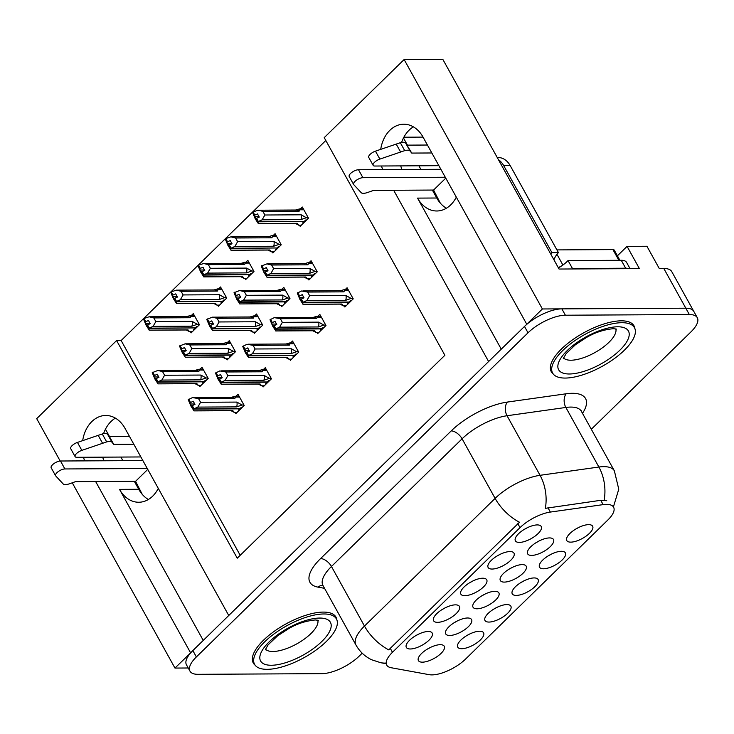 <?xml version="1.0" encoding="UTF-8"?>
<svg xmlns="http://www.w3.org/2000/svg" width="734" height="734" viewBox="0 0 734 734"><rect width="100%" height="100%" fill="white"/><g stroke="black" fill="none" stroke-linecap="round" stroke-linejoin="round"><path stroke-width="1.1" d="M148.36 499.496A31.525 23.717 89.7 0 1 138.735 489.275L134.331 481.33M158.287 488.394A31.525 23.717 89.7 0 1 152.69 496.147A31.525 23.717 89.7 0 1 138.772 502.249A31.525 23.717 89.7 0 1 119.523 489.376L203.245 640.415M446.391 208.236A31.525 23.717 89.7 0 1 436.758 198.006L432.354 190.06M501.267 349.155L417.545 198.107A31.525 23.717 -90.3 0 0 436.794 210.988A31.525 23.717 -90.3 0 0 450.722 204.878A31.525 23.717 -90.3 0 0 456.309 197.125M428.206 631.497A14.781 5.725 151 0 0 414.215 636.598A14.781 5.725 151 0 0 406.058 645.911A14.781 5.725 151 0 0 410.315 648.984A14.781 5.725 151 0 0 427.234 641.764A14.781 5.725 151 0 0 431.069 632.047A14.781 5.725 151 0 0 428.206 631.497M494.899 591.301A14.781 5.725 151 0 0 480.898 596.403A14.781 5.725 151 0 0 472.742 605.715A14.781 5.725 151 0 0 477.008 608.789A14.781 5.725 151 0 0 493.918 601.568A14.781 5.725 151 0 0 497.762 591.852A14.781 5.725 151 0 0 494.899 591.301M506.873 604.577A14.781 5.725 151 0 0 492.872 609.679A14.781 5.725 151 0 0 484.715 618.991A14.781 5.725 151 0 0 488.982 622.065A14.781 5.725 151 0 0 505.891 614.844A14.781 5.725 151 0 0 509.735 605.128A14.781 5.725 151 0 0 506.873 604.577M522.204 564.611A14.781 5.725 151 0 0 508.212 569.712A14.781 5.725 151 0 0 500.056 579.025A14.781 5.725 151 0 0 504.313 582.099A14.781 5.725 151 0 0 521.232 574.869A14.781 5.725 151 0 0 525.067 565.162A14.781 5.725 151 0 0 522.204 564.611M482.733 578.209A14.781 5.725 151 0 0 468.732 583.31A14.781 5.725 151 0 0 460.576 592.622A14.781 5.725 151 0 0 464.842 595.696A14.781 5.725 151 0 0 481.761 588.475A14.781 5.725 151 0 0 485.596 578.759A14.781 5.725 151 0 0 482.733 578.209M479.605 631.222A14.781 5.725 151 0 0 465.613 636.323A14.781 5.725 151 0 0 457.456 645.636A14.781 5.725 151 0 0 461.714 648.709A14.781 5.725 151 0 0 478.632 641.488A14.781 5.725 151 0 0 482.467 631.772A14.781 5.725 151 0 0 479.605 631.222M537.26 524.92A14.781 5.725 151 0 0 523.259 530.021A14.781 5.725 151 0 0 515.103 539.334A14.781 5.725 151 0 0 519.369 542.408A14.781 5.725 151 0 0 536.279 535.187A14.781 5.725 151 0 0 540.123 525.471A14.781 5.725 151 0 0 537.26 524.92M561.391 551.289A14.781 5.725 151 0 0 547.399 556.39A14.781 5.725 151 0 0 539.242 565.703A14.781 5.725 151 0 0 543.509 568.777A14.781 5.725 151 0 0 560.418 561.556A14.781 5.725 151 0 0 564.253 551.84A14.781 5.725 151 0 0 561.391 551.289M467.586 617.991A14.781 5.725 151 0 0 453.584 623.093A14.781 5.725 151 0 0 445.437 632.405A14.781 5.725 151 0 0 449.694 635.479A14.781 5.725 151 0 0 466.613 628.258A14.781 5.725 151 0 0 470.448 618.542A14.781 5.725 151 0 0 467.586 617.991M509.992 551.564A14.781 5.725 151 0 0 496 556.666A14.781 5.725 151 0 0 487.844 565.978A14.781 5.725 151 0 0 492.101 569.052A14.781 5.725 151 0 0 509.02 561.831A14.781 5.725 151 0 0 512.855 552.115A14.781 5.725 151 0 0 509.992 551.564M455.465 604.853A14.781 5.725 151 0 0 441.473 609.954A14.781 5.725 151 0 0 433.317 619.267A14.781 5.725 151 0 0 437.583 622.34A14.781 5.725 151 0 0 454.493 615.12A14.781 5.725 151 0 0 458.328 605.403A14.781 5.725 151 0 0 455.465 604.853M549.518 537.921A14.781 5.725 151 0 0 535.517 543.022A14.781 5.725 151 0 0 527.361 552.335A14.781 5.725 151 0 0 531.627 555.409A14.781 5.725 151 0 0 548.546 548.179A14.781 5.725 151 0 0 552.381 538.472A14.781 5.725 151 0 0 549.518 537.921M440.272 644.681A14.781 5.725 151 0 0 426.28 649.783A14.781 5.725 151 0 0 418.123 659.095A14.781 5.725 151 0 0 422.389 662.169A14.781 5.725 151 0 0 439.299 654.948A14.781 5.725 151 0 0 443.134 645.232A14.781 5.725 151 0 0 440.272 644.681M534.132 577.933A14.781 5.725 151 0 0 520.131 583.035A14.781 5.725 151 0 0 511.983 592.347A14.781 5.725 151 0 0 516.241 595.421A14.781 5.725 151 0 0 533.159 588.2A14.781 5.725 151 0 0 536.994 578.484A14.781 5.725 151 0 0 534.132 577.933M588.659 524.645A14.781 5.725 151 0 0 574.658 529.746A14.781 5.725 151 0 0 566.501 539.059A14.781 5.725 151 0 0 570.768 542.132A14.781 5.725 151 0 0 587.677 534.912A14.781 5.725 151 0 0 591.521 525.195A14.781 5.725 151 0 0 588.659 524.645M606.431 504.368A26.598 10.304 151 0 0 603.146 504.625L550.353 512.066A26.598 10.304 151 0 0 520.021 527.636L392.47 652.297A26.598 10.304 151 0 0 386.726 665.105A26.598 10.304 151 0 0 391.094 667.72L429.161 674.665A26.598 10.304 151 0 0 465.585 659.059L607.853 520.011A26.598 10.304 151 0 0 613.596 507.212A26.598 10.304 151 0 0 606.431 504.368M617.404 255.808L627.065 246.367L646.929 246.257L659.26 268.497L663.802 268.479A29.553 11.45 151 0 1 671.766 271.635L693.777 311.344A29.553 11.45 151 0 0 685.813 308.197L542.389 308.968L526.764 324.235L423.032 137.084A31.525 23.717 -90.3 0 0 403.783 124.211A31.525 23.717 -90.3 0 0 380.707 149.36M381.542 165.994A31.525 23.717 -90.3 0 0 382.68 169.609M413.398 126.854A31.525 23.717 -90.3 0 0 401.599 142.405M400.755 165.893A31.525 23.717 -90.3 0 0 401.893 169.508M190.739 652.792L174.958 668.068L188.234 667.995M393.672 190.271L488.605 361.532L228.742 615.496L125.009 428.353A31.525 23.717 -90.3 0 0 105.751 415.472A31.525 23.717 -90.3 0 0 82.676 440.629M627.065 246.367L639.397 268.607L559.051 269.039L442.813 59.335L404.131 59.537L542.389 308.968M325.813 140.497L121.147 340.53L116.605 340.548L36.7 418.646L60.188 461.016M72.271 482.807L174.958 668.068M95.649 481.541L190.583 652.801M83.52 457.264A31.525 23.717 -90.3 0 0 84.658 460.879M116.605 340.548L237.247 558.198L444.877 355.284L324.226 137.634L404.131 59.537M403.874 137.203L423.041 137.102M122.881 460.677L120.881 457.062M109.43 436.4L105.448 429.225M420.903 169.407L418.903 165.792M407.453 145.139L403.471 137.964M575.63 529.141A8.863 3.431 151 0 0 578.273 527.673M521.103 582.429A8.863 3.431 151 0 0 523.746 580.961M427.243 649.177A8.863 3.431 151 0 0 429.895 647.709M536.49 542.417A8.863 3.431 151 0 0 539.132 540.949M442.437 609.348A8.863 3.431 151 0 0 445.088 607.88M496.964 556.06A8.863 3.431 151 0 0 499.615 554.592M454.557 622.487A8.863 3.431 151 0 0 457.199 621.019M548.362 555.785A8.863 3.431 151 0 0 551.014 554.317M524.223 529.416A8.863 3.431 151 0 0 526.874 527.948M466.576 635.717A8.863 3.431 151 0 0 469.228 634.249M469.705 582.704A8.863 3.431 151 0 0 472.347 581.236M509.176 569.107A8.863 3.431 151 0 0 511.827 567.639M493.835 609.073A8.863 3.431 151 0 0 496.487 607.605M481.862 595.797A8.863 3.431 151 0 0 484.513 594.329M415.178 635.993A8.863 3.431 151 0 0 417.82 634.525M121.147 340.53L240.202 555.317M217.732 305.115L218.365 306.252L226.714 298.096L220.549 286.976L218.567 288.912M245 278.47L245.633 279.608L253.982 271.452L247.817 260.331L245.835 262.267M272.259 251.826L272.892 252.964L281.241 244.807L275.076 233.687L273.094 235.623M299.518 225.182L300.151 226.32L308.5 218.163L302.335 207.043L300.353 208.979M190.473 331.759L191.106 332.897L199.455 324.74L193.29 313.62L191.308 315.556M226.476 358.788L227.109 359.926L235.449 351.769L229.292 340.649L227.301 342.585M253.735 332.144L254.368 333.282L262.717 325.125L256.551 314.005L254.57 315.941M280.994 305.5L281.627 306.638L289.976 298.481L283.81 287.361L281.828 289.297M308.262 278.856L308.895 279.993L317.235 271.837L311.078 260.717L309.097 262.653M199.208 385.433L199.841 386.57L208.19 378.414L202.024 367.294L200.043 369.23M262.469 385.818L263.102 386.956L271.452 378.799L265.286 367.679L263.304 369.615M289.737 359.174L290.361 360.311L298.71 352.155L292.545 341.035L290.563 342.971M316.996 332.53L317.629 333.667L325.979 325.511L319.813 314.391L317.831 316.326M344.255 305.885L344.888 307.023L353.238 298.866L347.072 287.746L345.09 289.682M235.21 412.462L235.843 413.6L244.193 405.443L238.027 394.323L236.045 396.259M103.87 460.778A31.525 23.717 89.7 0 1 102.732 457.154M103.567 433.675A31.525 23.717 89.7 0 1 115.376 418.123M634.892 328.612A47.288 18.322 151 0 0 634.02 325.868A47.288 18.322 151 0 0 621.276 320.822A47.288 18.322 151 0 0 571.648 340.475A47.288 18.322 151 0 0 551.298 371.725A47.288 18.322 151 0 0 553.161 373.918M336.869 619.881A47.288 18.322 151 0 0 335.988 617.138A47.288 18.322 151 0 0 323.254 612.092A47.288 18.322 151 0 0 273.626 631.745A47.288 18.322 151 0 0 253.276 662.995A47.288 18.322 151 0 0 255.138 665.188M392.47 652.297L390.277 648.342L388.846 649.911A34.48 18.368 -134.3 0 1 364.477 626.065L495.12 498.386A39.407 15.267 -29 0 1 540.059 475.311A34.48 22.359 82 0 1 545.325 508.341L600.742 500.304L606.734 500.716M591.32 429.271L690.923 331.924A29.553 11.45 151 0 0 697.3 317.703L693.777 311.344A29.553 11.45 151 0 0 685.813 308.197L561.859 308.858A29.553 11.45 151 0 0 524.498 326.447L192.849 650.581A29.553 11.45 151 0 0 186.464 664.811L189.987 671.16A29.553 11.45 151 0 0 197.951 674.317L321.905 673.647A29.553 11.45 151 0 0 359.265 656.058L362.201 653.187M390.277 648.342L519.489 522.232A34.48 18.368 45.7 0 1 495.12 498.386L462.099 438.813L331.456 566.492A39.407 15.267 151 0 0 322.951 585.457L322.446 584.851M697.3 317.703A29.553 11.45 151 0 0 689.336 314.547L565.382 315.216A29.553 11.45 151 0 0 528.021 332.805L196.373 656.939A29.553 11.45 151 0 0 189.987 671.16M192.244 405.911L191.748 406.04L192.106 407.187L190.345 404.012L194.739 403.984M239.403 410.123L238.467 410.123L239.779 408.847L193.638 409.095L193.932 410.893L232.1 410.691A6.698 5.037 -90.3 0 0 232.797 410.618L194.005 410.829L190.923 406.086L188.225 399.681L190.345 404.012M242.266 407.324L241.33 407.324L240.018 408.609L193.877 408.856L192.115 405.682L194.969 404.388L193.207 401.214L189.987 402.856M243.945 404.994L242.046 405.003L236.889 402.085L200.575 402.278L198.556 398.626L234.871 398.434L235.449 397.076L234.908 396.277L231.329 397.36M237.018 412.453L234.412 412.462L231.008 410.691M200.575 402.278L197.822 407.095L193.877 408.856M194.005 408.737L192.244 405.553M191.877 405.911L193.638 409.095M191.748 406.04L193.51 409.214M242.046 405.003L236.614 406.893L197.822 407.095M236.614 406.893A6.698 5.037 -90.3 0 0 236.889 402.085M188.225 399.681L192.537 397.562L198.556 398.626M234.871 398.434A6.698 5.037 -90.3 0 0 232.027 397.287L193.859 397.498M188.721 399.204L190.482 402.379M234.412 412.462L232.797 410.618M154.342 376.982L158.012 383.799L154.92 379.056L152.232 372.652L154.342 376.982L158.746 376.955M196.804 383.588A6.698 5.037 89.7 0 1 196.106 383.653L157.929 383.864L196.804 383.588L198.409 385.433L201.015 385.423M198.409 385.433L195.015 383.662M207.942 377.964L206.043 377.973L200.896 375.056L164.581 375.248L162.553 371.597L198.868 371.404L199.455 370.046L198.905 369.248L195.336 370.331M198.868 371.404A6.698 5.037 89.7 0 0 196.033 370.257L157.865 370.459L152.232 372.652M164.581 375.248L161.819 380.065L158.003 381.708L156.241 378.524L158.966 377.359L157.204 374.184L153.993 375.826M206.263 380.295L205.327 380.295L204.015 381.579L157.874 381.827L156.241 378.524M203.401 383.093L202.465 383.093L203.777 381.808L157.516 382.185M154.479 375.349L152.718 372.175M157.865 370.459L162.553 371.597M206.043 377.973L200.621 379.854A6.698 5.037 -90.3 0 0 200.896 375.056M200.621 379.854L161.819 380.065M155.755 379.001L156.241 378.882M155.874 378.882L157.636 382.056M199.208 324.29L197.308 324.3L191.877 326.18L153.085 326.391L149.14 328.153L195.281 327.905L196.593 326.621L197.529 326.621M149.14 328.153L147.378 324.978L150.231 323.685L148.47 320.51L145.745 321.675L143.983 318.501L143.497 318.978L145.607 323.309L150.002 323.281M149.268 328.034L147.506 324.85M145.607 323.309L148.901 328.382L149.195 330.19L187.363 329.979A6.698 5.037 89.7 0 0 188.06 329.915L189.675 331.759L186.271 329.988M147.011 325.327L148.773 328.511M194.914 327.905L148.901 328.382M195.042 328.135L193.73 329.419L194.666 329.41M197.308 324.3L192.161 321.382L155.837 321.575L153.085 326.391M191.877 326.18A6.698 5.037 -90.3 0 0 192.161 321.382M186.592 316.648L190.17 315.574L190.721 316.372L194.804 316.345M143.983 318.501L149.121 316.785L187.289 316.583A6.698 5.037 89.7 0 1 190.134 317.73L190.721 316.372M149.121 316.785L153.819 317.923L190.134 317.73M155.837 321.575L153.819 317.923M145.745 321.675L145.249 322.153M188.06 329.915L149.268 330.126L146.185 325.382L143.497 318.978M189.675 331.759L192.28 331.75M410.058 151.03L405.654 143.084L411.746 153.076L410.058 151.03A9.854 3.817 151 0 0 404.709 150.635L379.873 159.095A6.294 2.441 -29 0 0 373.147 165.361A6.294 2.441 -29 0 0 374.835 166.031L438.886 165.682M445.786 178.133L433.583 190.051L440.29 203.098M628.827 268.662A19.708 7.634 151 0 0 625.662 268.213L572.447 268.506A19.708 7.634 -29 0 1 571.997 268.965M630.047 268.662L626.57 262.377A19.708 7.634 151 0 0 621.258 260.276L568.043 260.561L572.447 268.506M558.436 267.928A19.708 7.634 151 0 0 568.043 260.561M550.729 254.019A19.708 14.827 89.7 0 1 551.959 252.679L558.446 252.643A19.708 14.827 -90.3 0 0 553.941 259.808M558.446 252.643L510.185 165.581A19.708 14.827 -90.3 0 0 498.157 157.535L497.248 157.544M551.959 252.679L503.698 165.618A19.708 14.827 -90.3 0 0 498.45 159.709M445.29 177.243L362.908 177.683A6.294 2.441 -29 0 0 356.311 180.298A6.294 2.441 -29 0 0 353.604 184.454A6.294 2.441 -29 0 0 353.733 184.638L361.449 192.923A9.854 3.817 151 0 0 367.661 192.464L373.588 190.381L433.583 190.051M362.908 177.683L358.504 169.737A6.294 2.441 151 0 0 351.907 172.352A6.294 2.441 151 0 0 349.201 176.509L353.604 184.454M358.504 169.737L440.886 169.297M407.342 145.139L427.436 145.029M431.84 152.975L411.746 153.076M405.654 143.084A9.854 3.817 151 0 0 400.305 142.699L375.469 151.149A6.294 2.441 151 0 0 368.743 157.415L373.147 165.361M400.305 142.699L404.709 150.635M396.195 144.057L400.599 152.002M219.503 379.267L219.016 379.395L219.365 380.542L217.603 377.368L222.007 377.34M266.662 383.478L265.726 383.478L267.038 382.203L220.897 382.451L221.191 384.249L259.368 384.047A6.698 5.037 -90.3 0 0 260.065 383.974L221.273 384.185L218.181 379.441L215.493 373.037L217.603 377.368M269.525 380.68L268.589 380.68L267.277 381.964L221.136 382.212L219.374 379.038L222.228 377.744L220.466 374.569L217.255 376.212M271.204 378.349L269.305 378.359L264.157 375.441L227.843 375.634L225.815 371.982L262.13 371.789L262.717 370.431L262.166 369.633L258.597 370.716M264.277 385.809L261.671 385.818L258.276 384.047M227.843 375.634L225.081 380.451L221.136 382.212M221.264 382.093L219.503 378.909M219.136 379.267L220.897 382.451M219.016 379.395L220.778 382.57M269.305 378.359L263.882 380.249L225.081 380.451M263.882 380.249A6.698 5.037 -90.3 0 0 264.157 375.441M215.493 373.037L219.805 370.918L225.815 371.982M262.13 371.789A6.698 5.037 -90.3 0 0 259.295 370.642L221.127 370.853M215.98 372.56L217.741 375.735M261.671 385.818L260.065 383.974M246.771 352.623L246.275 352.751L246.624 353.898L244.862 350.724L249.266 350.696M293.93 356.834L292.994 356.834L294.306 355.559L248.165 355.807L248.459 357.605L286.627 357.403A6.698 5.037 -90.3 0 0 287.324 357.33L248.532 357.541L245.44 352.797L242.752 346.393L244.862 350.724M296.793 354.036L295.857 354.036L294.545 355.32L248.404 355.568L246.642 352.393L249.487 351.1L247.725 347.925L244.514 349.567M298.463 351.705L296.564 351.714L291.416 348.797L255.102 348.989L253.074 345.338L289.398 345.145L289.976 343.787L289.435 342.989L285.856 344.072M291.545 359.165L288.93 359.174L285.535 357.403M255.102 348.989L252.349 353.806L248.404 355.568M248.523 355.449L246.762 352.274M246.404 352.623L248.165 355.807M246.275 352.751L248.037 355.926M296.564 351.714L291.141 353.604L252.349 353.806M291.141 353.604A6.698 5.037 -90.3 0 0 291.416 348.797M242.752 346.393L247.064 344.274L253.074 345.338M289.398 345.145A6.698 5.037 -90.3 0 0 286.554 343.998L248.386 344.209M243.238 345.916L245 349.09M288.93 359.174L287.324 357.33M274.03 325.979L273.534 326.107L273.892 327.254L272.131 324.079L276.525 324.052M321.189 330.19L320.253 330.19L321.565 328.915L275.424 329.162L275.718 330.961L313.886 330.759A6.698 5.037 -90.3 0 0 314.583 330.685L275.791 330.896L272.709 326.153L270.011 319.749L272.131 324.079M324.052 327.392L323.116 327.392L321.804 328.676L275.663 328.924L273.901 325.749L276.755 324.456L274.993 321.281L271.773 322.923M325.731 325.061L323.832 325.07L318.684 322.153L282.361 322.345L280.342 318.694L316.657 318.501L317.244 317.143L316.693 316.345L313.115 317.427M318.804 332.52L316.198 332.53L312.794 330.759M282.361 322.345L279.608 327.162L275.663 328.924M275.791 328.804L274.03 325.63M273.663 325.979L275.424 329.162M273.534 326.107L275.296 329.282M323.832 325.07L318.4 326.96L279.608 327.162M318.4 326.96A6.698 5.037 -90.3 0 0 318.684 322.153M270.011 319.749L274.323 317.629L280.342 318.694M316.657 318.501A6.698 5.037 -90.3 0 0 313.813 317.354L275.645 317.565M270.507 319.272L272.268 322.446M316.198 332.53L314.583 330.685M301.289 299.334L300.802 299.463L301.151 300.61L299.389 297.435L303.793 297.408M348.457 303.546L347.521 303.546L348.833 302.27L302.683 302.518L302.977 304.316L341.154 304.115A6.698 5.037 -90.3 0 0 341.851 304.041L303.059 304.252L299.967 299.509L297.279 293.105L299.389 297.435M351.311 300.747L350.384 300.747L349.072 302.032L302.922 302.28L301.16 299.105L304.014 297.811L302.252 294.637L299.041 296.279M352.99 298.417L351.091 298.426L345.943 295.508L309.629 295.701L307.601 292.049L343.916 291.857L344.503 290.499L343.952 289.701L340.383 290.783M346.072 305.876L343.457 305.885L340.062 304.115M309.629 295.701L306.876 300.518L302.922 302.28M303.05 302.16L301.289 298.986M300.922 299.334L302.683 302.518M300.802 299.463L302.564 302.637M351.091 298.426L345.668 300.316L306.876 300.518M345.668 300.316A6.698 5.037 -90.3 0 0 345.943 295.508M297.279 293.105L301.591 290.985L307.601 292.049M343.916 291.857A6.698 5.037 -90.3 0 0 341.081 290.71L302.913 290.921M297.765 292.627L299.527 295.802M343.457 305.885L341.851 304.041M181.61 350.338L185.271 357.155L182.188 352.412L179.491 346.008L181.61 350.338L186.005 350.311M224.063 356.944A6.698 5.037 89.7 0 1 223.365 357.008L185.197 357.219L224.063 356.944L225.668 358.788L228.283 358.779M225.668 358.788L222.274 357.018M235.201 351.32L233.302 351.329L228.155 348.411L191.84 348.604L189.812 344.952L226.136 344.76L226.714 343.402L226.173 342.604L222.595 343.686M226.136 344.76A6.698 5.037 89.7 0 0 223.292 343.613L185.124 343.815L179.491 346.008M191.84 348.604L189.088 353.421L185.262 355.063L183.5 351.88L186.225 350.714L184.463 347.54L181.252 349.182M233.531 353.65L232.595 353.65L231.283 354.935L185.142 355.183L183.5 351.88M230.669 356.449L229.733 356.449L231.045 355.164L184.775 355.54M181.738 348.705L179.977 345.531M185.124 343.815L189.812 344.952M233.302 351.329L227.879 353.21A6.698 5.037 -90.3 0 0 228.155 348.411M227.879 353.21L189.088 353.421M183.014 352.357L183.509 352.237M183.142 352.237L184.904 355.412M208.869 323.694L212.53 330.511L209.447 325.768L206.749 319.363L208.869 323.694L213.264 323.666M251.322 330.3A6.698 5.037 89.7 0 1 250.624 330.364L212.456 330.575L251.322 330.3L252.936 332.144L255.542 332.135M252.936 332.144L249.532 330.373M262.469 324.676L260.57 324.685L255.423 321.767L219.099 321.96L217.081 318.308L253.395 318.116L253.982 316.758L253.432 315.959L249.854 317.042M253.395 318.116A6.698 5.037 89.7 0 0 250.551 316.969L212.383 317.171L206.749 319.363M219.099 321.96L216.347 326.777L212.53 328.419L210.768 325.235L213.493 324.07L211.731 320.896L208.511 322.538M260.79 327.006L259.854 327.006L258.542 328.291L212.401 328.538L210.768 325.235M257.928 329.805L256.992 329.805L258.304 328.52L212.034 328.896M209.007 322.061L207.245 318.886M212.383 317.171L217.081 318.308M260.57 324.685L255.138 326.575A6.698 5.037 -90.3 0 0 255.423 321.767M255.138 326.575L216.347 326.777M210.273 325.712L210.768 325.593M210.401 325.593L212.163 328.768M236.128 297.05L239.798 303.867L236.706 299.123L234.018 292.719L236.128 297.05L240.532 297.022M278.59 303.656A6.698 5.037 89.7 0 1 277.892 303.72L239.724 303.931L278.59 303.656L280.195 305.5L282.81 305.491M280.195 305.5L276.801 303.729M289.728 298.032L287.829 298.041L282.682 295.123L246.367 295.316L244.339 291.664L280.654 291.471L281.241 290.113L280.691 289.315L277.122 290.398M280.654 291.471A6.698 5.037 89.7 0 0 277.819 290.325L239.651 290.526L234.018 292.719M246.367 295.316L243.615 300.133L239.789 301.775L238.027 298.591L240.752 297.426L238.99 294.251L235.779 295.894M288.058 300.362L287.122 300.362L285.81 301.646L239.66 301.894L238.027 298.591M285.196 303.16L284.26 303.16L285.572 301.876L239.302 302.252M236.265 295.417L234.504 292.242M239.651 290.526L244.339 291.664M287.829 298.041L282.406 299.931A6.698 5.037 -90.3 0 0 282.682 295.123M282.406 299.931L243.615 300.133M237.541 299.068L238.027 298.949M237.66 298.949L239.422 302.124M263.396 270.406L267.057 277.223L263.974 272.479L261.276 266.075L263.396 270.406L267.791 270.378M305.849 277.012A6.698 5.037 89.7 0 1 305.151 277.076L266.983 277.287L305.849 277.012L307.454 278.856L310.069 278.847M307.454 278.856L304.059 277.085M316.987 271.387L315.088 271.397L309.941 268.479L273.626 268.672L271.608 265.02L307.922 264.827L308.5 263.469L307.959 262.671L304.381 263.754M307.922 264.827A6.698 5.037 89.7 0 0 305.078 263.68L266.91 263.882L261.276 266.075M273.626 268.672L270.874 273.488L267.048 275.131L265.286 271.947L268.02 270.782L266.258 267.607L263.038 269.25M315.317 273.718L314.381 273.718L313.069 275.002L266.928 275.25L265.286 271.947M312.455 276.516L311.519 276.516L312.831 275.232L266.561 275.608M263.524 268.772L261.772 265.598M266.91 263.882L271.608 265.02M315.088 271.397L309.665 273.287A6.698 5.037 -90.3 0 0 309.941 268.479M309.665 273.287L270.874 273.488M264.8 272.424L265.295 272.305M264.928 272.305L266.69 275.479M226.467 297.646L224.567 297.655L219.145 299.536L180.353 299.747L176.399 301.509L222.549 301.261L223.861 299.977L224.797 299.977M176.399 301.509L174.637 298.334L177.49 297.041L175.729 293.866L173.004 295.031L171.242 291.857L170.756 292.334L172.866 296.664L177.27 296.637M176.527 301.39L174.765 298.206M172.866 296.664L176.16 301.738L176.463 303.546L214.631 303.335A6.698 5.037 89.7 0 0 215.328 303.27L216.934 305.115L213.539 303.344M174.279 298.683L176.041 301.867M222.182 301.261L176.16 301.738M222.31 301.49L220.998 302.775L221.934 302.766M224.567 297.655L219.42 294.738L183.105 294.93L180.353 299.747M219.145 299.536A6.698 5.037 -90.3 0 0 219.42 294.738M213.86 290.003L217.429 288.93L217.98 289.728L222.063 289.701M171.242 291.857L176.389 290.141L214.557 289.939A6.698 5.037 89.7 0 1 217.392 291.086L217.98 289.728M176.389 290.141L181.078 291.279L217.392 291.086M183.105 294.93L181.078 291.279M173.004 295.031L172.518 295.508M215.328 303.27L176.536 303.481L173.444 298.738L170.756 292.334M216.934 305.115L219.549 305.105M253.725 271.002L251.826 271.011L246.404 272.892L207.612 273.103L203.667 274.865L249.808 274.617L251.12 273.332L252.056 273.332M203.667 274.865L201.905 271.69L204.758 270.396L202.997 267.222L200.272 268.387L198.51 265.213L198.015 265.69L200.134 270.02L204.529 269.993M203.786 274.745L202.024 271.562M200.134 270.02L203.428 275.094L203.722 276.901L241.89 276.69A6.698 5.037 89.7 0 0 242.587 276.626L244.202 278.47L240.798 276.7M201.538 272.039L203.3 275.222M249.441 274.617L203.428 275.094M249.569 274.846L248.257 276.131L249.193 276.131M251.826 271.011L246.679 268.094L210.364 268.286L207.612 273.103M246.404 272.892A6.698 5.037 -90.3 0 0 246.679 268.094M241.119 263.359L244.697 262.286L245.239 263.084L249.331 263.056M198.51 265.213L203.648 263.497L241.816 263.295A6.698 5.037 89.7 0 1 244.661 264.442L245.239 263.084M203.648 263.497L208.346 264.635L244.661 264.442M210.364 268.286L208.346 264.635M200.272 268.387L199.776 268.864M242.587 276.626L203.795 276.837L200.712 272.094L198.015 265.69M244.202 278.47L246.808 278.461M280.994 244.358L279.094 244.367L273.663 246.248L234.871 246.459L230.926 248.22L277.067 247.973L278.379 246.688L279.315 246.688M230.926 248.22L229.164 245.046L232.017 243.752L230.256 240.578L227.531 241.743L225.769 238.568L225.283 239.045L227.393 243.376L231.797 243.349M231.054 248.101L229.292 244.917M227.393 243.376L230.687 248.45L230.981 250.257L269.149 250.046A6.698 5.037 89.7 0 0 269.846 249.982L271.461 251.826L268.057 250.055M228.806 245.395L230.568 248.578M276.7 247.973L230.687 248.45M276.828 248.202L275.516 249.487L276.452 249.487M279.094 244.367L273.947 241.449L237.623 241.642L234.871 246.459M273.663 246.248A6.698 5.037 -90.3 0 0 273.947 241.449M268.387 236.715L271.956 235.642L272.507 236.44L276.59 236.412M225.769 238.568L230.907 236.853L269.084 236.651A6.698 5.037 89.7 0 1 271.919 237.798L272.507 236.44M230.907 236.853L235.605 237.99L271.919 237.798M237.623 241.642L235.605 237.99M227.531 241.743L227.045 242.22M269.846 249.982L231.054 250.193L227.971 245.45L225.283 239.045M271.461 251.826L274.066 251.817M308.252 217.714L306.353 217.723L300.931 219.604L262.139 219.815L258.194 221.576L304.335 221.329L305.647 220.044L306.583 220.044M258.194 221.576L256.432 218.402L259.276 217.108L257.515 213.933L254.79 215.099L253.028 211.924L252.542 212.401L254.652 216.732L259.056 216.704M258.313 221.457L256.551 218.273M254.652 216.732L257.955 221.806L258.249 223.613L296.417 223.402A6.698 5.037 89.7 0 0 297.114 223.338L298.72 225.182L295.325 223.411M256.065 218.75L257.827 221.934M303.968 221.329L257.955 221.806M304.096 221.558L302.784 222.842L303.72 222.842M306.353 217.723L301.206 214.805L264.891 214.998L262.139 219.815M300.931 219.604A6.698 5.037 -90.3 0 0 301.206 214.805M295.646 210.071L299.224 208.997L299.766 209.796L303.848 209.768M253.028 211.924L258.175 210.208L296.343 210.007A6.698 5.037 89.7 0 1 299.188 211.153L299.766 209.796M258.175 210.208L262.864 211.346L299.188 211.153M264.891 214.998L262.864 211.346M254.79 215.099L254.303 215.576M297.114 223.338L258.322 223.549L255.23 218.805L252.542 212.401M298.72 225.182L301.335 225.173M565.217 378.065A46.792 18.139 151 0 0 614.321 358.623A46.792 18.139 151 0 0 634.47 327.703A46.792 18.139 151 0 0 621.863 322.703A46.792 18.139 151 0 0 572.749 342.154A46.792 18.139 151 0 0 552.61 373.074A46.792 18.139 151 0 0 565.217 378.065M556.932 249.899L612.927 249.597A4.927 1.908 -29 0 1 614.257 250.129L619.881 260.276M558.326 267.726A4.927 1.908 -29 0 1 561.143 266.258M112.036 442.299L107.632 434.354L109.32 436.4L113.724 444.345L112.036 442.299A9.854 3.817 151 0 0 106.687 441.905L81.841 450.364A6.294 2.441 -29 0 0 75.116 456.621A6.294 2.441 -29 0 0 76.813 457.3L140.855 456.952M147.763 469.402L135.561 481.321L142.268 494.367M147.268 468.512L64.886 468.953A6.294 2.441 -29 0 0 58.289 471.567A6.294 2.441 -29 0 0 55.573 475.724A6.294 2.441 -29 0 0 55.711 475.907L63.418 484.192A9.854 3.817 151 0 0 69.638 483.734L75.565 481.642L135.561 481.321M64.886 468.953L60.482 461.007A6.294 2.441 151 0 0 53.885 463.622A6.294 2.441 151 0 0 51.178 467.778L55.573 475.724M60.482 461.007L142.864 460.567M109.32 436.4L129.404 436.299M133.808 444.235L113.724 444.345M107.632 434.354A9.854 3.817 151 0 0 102.283 433.959L77.446 442.418A6.294 2.441 151 0 0 70.712 448.685L75.116 456.621M102.283 433.959L106.687 441.905M98.172 435.326L102.576 443.272M267.185 669.335A46.792 18.139 151 0 0 316.299 649.893A46.792 18.139 151 0 0 336.438 618.964A46.792 18.139 151 0 0 323.841 613.973A46.792 18.139 151 0 0 274.727 633.424A46.792 18.139 151 0 0 254.579 664.343A46.792 18.139 151 0 0 267.185 669.335M119.523 489.376L138.735 489.275M417.545 198.107L436.758 198.006M603.146 504.625L600.742 500.304M663.802 268.479L689.336 314.547M550.353 512.066L547.959 507.735M520.021 527.636L517.828 523.681M507.377 402.067A9.854 6.386 -98 0 0 507.038 415.738L540.059 475.311L598.889 467.026A39.407 15.267 -29 0 1 603.752 466.65A39.407 15.267 -29 0 1 614.367 470.852L581.346 411.279A39.407 15.267 151 0 0 570.731 407.076A39.407 15.267 151 0 0 565.859 407.453L507.038 415.738A39.407 15.267 151 0 0 462.099 438.813A9.854 5.248 45.7 0 0 451.208 430.904A49.261 19.093 -29 0 1 507.377 402.067L566.208 393.773A49.261 19.093 -29 0 1 582.493 413.352M604.11 500.239A34.48 22.359 82 0 0 598.889 467.026L565.859 407.453A9.854 6.386 -98 0 1 566.208 393.773M385.616 663.105A34.48 28.736 100.3 0 1 380.744 662.719L371.542 659.728C364.853 656.453 359.66 651.553 355.972 645.03A39.407 15.267 -29 0 1 364.477 626.065L331.456 566.492A9.854 5.248 45.7 0 0 320.565 558.583L451.208 430.904M324.538 588.329L318.015 587.136A49.261 19.093 -29 0 1 320.565 558.583M565.382 315.216L561.859 308.858M528.021 332.805L524.498 326.447M196.373 656.939L192.849 650.581M322.841 585.273A9.854 8.212 -79.7 0 0 318.015 587.136M235.449 397.076L239.541 397.048M199.455 370.046L203.538 370.019M621.258 260.276L625.662 268.213M503.698 165.618L510.185 165.581M379.873 159.095L375.469 151.149M262.717 370.431L266.8 370.404M289.976 343.787L294.059 343.76M317.244 317.143L321.327 317.116M344.503 290.499L348.586 290.471M226.714 343.402L230.797 343.374M253.982 316.758L258.065 316.73M281.241 290.113L285.324 290.086M308.5 263.469L312.592 263.442M617.689 326.786A39.902 15.46 -29 0 1 619.817 350.246A39.902 15.46 -29 0 1 569.391 373.991A39.902 15.46 -29 0 1 567.254 350.531A39.902 15.46 -29 0 1 617.689 326.786M563.492 357.898A30.048 11.643 151 0 0 570.951 360.22A30.048 11.643 151 0 0 601.375 348.522A30.048 11.643 151 0 0 615.826 328.887M612.927 249.597L618.854 260.286M556.959 254.313L562.905 265.038M81.841 450.364L77.446 442.418M319.666 618.056A39.902 15.46 -29 0 1 321.795 641.516A39.902 15.46 -29 0 1 271.36 665.261A39.902 15.46 -29 0 1 269.231 641.791A39.902 15.46 -29 0 1 319.666 618.056M265.469 649.168A30.048 11.643 151 0 0 272.92 651.489A30.048 11.643 151 0 0 303.353 639.782A30.048 11.643 151 0 0 317.804 620.157M380.744 662.719L385.928 663.664M613.422 506.891L618.771 489.202L614.367 470.852M355.972 645.03L322.951 585.457M581.099 410.535L581.346 411.279M234.908 396.268L239.091 396.241M198.905 369.239L203.089 369.211M190.17 315.556L194.354 315.537M262.166 369.624L266.35 369.597M289.435 342.98L293.618 342.952M316.693 316.336L320.877 316.308M343.952 289.691L348.136 289.664M226.173 342.594L230.357 342.567M253.432 315.95L257.616 315.923M280.691 289.306L284.875 289.279M307.959 262.662L312.143 262.634M217.429 288.912L221.613 288.893M244.697 262.267L248.881 262.249M271.956 235.623L276.14 235.605M299.224 208.979L303.399 208.961M563.29 358.605L566.171 353.559L575.557 344.622L586.438 337.521C594.788 332.566 603.752 329.621 613.34 328.694L616.532 329.089M634.47 327.703L632.304 323.804M552.61 373.074L550.445 369.174M265.268 649.865L268.139 644.819L277.535 635.892L288.416 628.79C296.765 623.836 305.729 620.891 315.308 619.964L318.51 620.358M336.438 618.964L334.282 615.074M254.579 664.343L252.423 660.444"/></g></svg>
